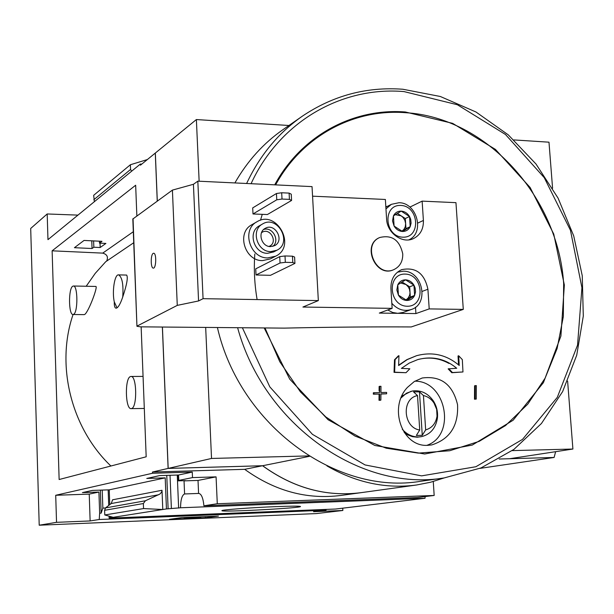 <?xml version="1.0" encoding="UTF-8"?>
<svg xmlns="http://www.w3.org/2000/svg" width="614" height="614" viewBox="0 0 614 614"><rect width="100%" height="100%" fill="white"/><g stroke="black" fill="none" stroke-linecap="round" stroke-linejoin="round"><path stroke-width="0.92" d="M84.133 314.614L84.747 314.445C88.7 311.651 98.163 286.17 95.845 286.446L73.473 286.009C77.886 285.579 78.047 312.411 73.634 314.314L72.959 314.498C68.561 314.882 68.346 288.465 72.728 286.231L73.473 286.009M133.737 242.73L105.723 261.717L95.262 273.322L86.19 286.254M84.126 314.629L73.074 314.498C55.59 365.284 71.101 428.096 110.896 466.011M122.739 296.976C126.868 284.604 128.165 277.305 126.637 275.064L118.609 274.88C122.186 277.106 123.56 284.466 122.739 296.976C120.306 304.145 118.08 307.883 116.069 308.197C114.741 307.952 114.15 305.864 114.304 301.919C111.878 291.681 114.665 273.982 118.609 274.88M105.37 508.008L102.853 508.108L101.141 513.15L99.652 513.204L98.923 492.044L82.437 492.605L92.453 490.402L109.238 489.842L109.76 504.662M92.046 248.517L93.835 247.219L100.182 247.519L105.9 243.428L99.491 243.121L101.978 241.317L84.034 240.442L74.424 247.695L92.046 248.517L91.778 240.818M101.141 513.15L100.351 490.141M102.853 508.108L102.223 490.072M93.835 247.219L93.612 240.911M100.182 247.519L100.028 243.144M109.238 489.842L165.197 477.869L166.448 508.929L180.547 507.77L425.049 498.261L335.62 509.029L114.189 517.917M114.196 518.093L109.146 518.124L109.077 516.159M108.701 505.468L108.156 489.88M99.491 243.121L99.422 241.195M109.146 518.124L111.748 517.717L110.221 517.779L110.175 516.458M165.197 477.869L146.777 478.444L159.747 475.581L178.551 475.013L178.774 480.401L180.478 480.348L177.976 480.862L177.73 475.044M177.976 480.862L185.298 480.624L184.039 480.877L184.591 493.955C181.997 495.13 180.646 499.735 180.547 507.77M168.121 508.868L166.762 475.374M171.375 508.354L170.024 475.274M178.636 508.07L177.262 475.052M166.448 508.929L162.787 509.505L162.012 490.279L112.6 499.788L111.249 503.541L105.485 507.916L104.618 510.295L104.779 514.962L113.222 517.303L110.221 517.779M178.551 475.013L192.259 472.082L152.51 473.256L152.464 472.02L168.113 468.421L162.365 327.032M178.774 480.401L192.497 477.6L192.259 472.082M276.039 506.619C290.499 506.066 298.581 506.005 300.3 506.42C305.465 507.847 220.587 512.444 221.93 510.664C220.856 509.866 251.333 507.563 276.039 506.619M104.779 514.962L143.546 508.576L162.787 509.505L113.222 517.303M99.652 513.204L99.23 519.505L90.128 520.941L56.534 522.33L55.713 495.275L152.51 473.256M55.713 495.275L89.237 494.116L98.923 492.044M77.947 215.115L47.194 213.964L47.969 239.644L140.383 164.038L141.773 164.107M433.269 481.522L434.175 495.46L417.044 497.555L203.917 505.79C203.142 498.107 201.446 493.994 198.829 493.433L184.591 493.955M425.049 498.261L425.057 496.572M184.039 480.877L198.023 480.432L216.074 476.871L192.497 477.6M198.583 493.456L198.023 480.432M90.128 520.941L89.237 494.116M47.194 213.964L30.7 228.454L39.212 525.208L316.387 513.58L342.85 510.48L313.516 511.692L326.088 510.18L326.08 509.42M326.088 510.18L99.23 519.505M398.432 295.15L396.844 289.954L397.78 284.812L398.432 295.15L406.867 300.461C403.329 300.269 400.52 298.496 398.432 295.15M414.611 295.449C412.969 298.711 410.382 300.384 406.867 300.461L414.611 295.449L413.951 285.157L415.148 288.035L415.524 291.857L414.611 295.449L410.336 297.053L409.676 286.815L402.009 281.964M405.555 279.838C409.085 280.053 411.879 281.826 413.951 285.157L405.555 279.838L397.78 284.812C399.453 281.55 402.04 279.892 405.555 279.838M394.088 226.075L392.515 220.917L393.451 215.867L394.088 226.075L402.485 231.478C398.962 231.217 396.168 229.413 394.088 226.075M410.19 226.681C408.548 229.866 405.977 231.463 402.485 231.478L410.19 226.681L409.538 216.527L410.72 219.382L411.096 223.158L410.19 226.681L405.961 228.638L405.317 218.53L397.365 213.388M401.188 211.116C404.695 211.4 407.481 213.196 409.538 216.527L401.188 211.116L393.451 215.867C395.109 212.682 397.688 211.101 401.188 211.116M256.03 274.98L270.475 275.318L294.935 263.391L294.597 257.059L292.456 256.176L285.003 255.961L279.723 256.637L255.723 268.848L256.03 274.98L280.053 262.992L279.723 256.637M275.694 256.161L270.421 258.862L262.531 260.62C244.733 261.08 236.26 232.629 251.824 224.747L256.959 221.761C241.294 229.697 249.837 258.379 267.758 257.926L275.694 256.161C296.815 246.344 276.714 209.343 256.959 221.761M387.764 309.978L392.576 312.442L397.711 313.332L379.322 313.086L392.139 308.358L302.917 307.046L318.336 300.591L312.035 186.618L197.831 181.161L193.418 184.292L172.411 190.11L132.824 219.021L136.937 326.226M318.336 300.591L203.065 298.68L197.831 181.161M252.999 213.971L267.374 214.539L291.581 200.44L291.251 194.185L289.102 193.103L281.688 192.758L276.446 193.517L252.699 207.908L252.999 213.971L276.768 199.796L276.446 193.517M417.52 395.608C401.257 398.363 403.076 427.682 419.723 430.015L417.52 395.608L413.575 391.885L419.469 391.832L423.437 395.554L425.656 429.9C432.041 427.996 435.833 423.407 437.03 416.131L436.654 409.331L434.006 403.053C431.304 399.023 427.781 396.521 423.437 395.554M402.277 429.263C406.829 434.39 412.224 436.961 418.479 436.961L421.611 436.623C430.468 434.336 435.733 428.204 437.398 418.249C438.066 412.04 436.731 406.291 433.407 400.996C427.943 393.229 420.951 389.898 412.439 390.988L406.376 393.252L401.065 397.903M419.723 430.015L416.346 435.441L422.263 435.318L425.656 429.9M409.868 207.11L422.133 201.131L455.949 202.658L463.286 309.402L411.234 326.947C371.178 326.732 328.858 327.124 284.259 328.122L140.483 326.84L136.937 326.287L133.046 218.645M458.681 355.775L459.226 365.468C446.631 354.738 432.394 351.484 416.515 355.713L407.197 359.62L398.624 365.545L398.962 355.69L398.348 355.874L394.495 359.789L394.027 372.353L406.007 372.706L409.853 368.784L401.402 368.377L409.246 363.089L417.75 359.597C432.156 355.79 445.142 358.676 456.709 368.262L448.143 368.868L451.812 372.721L462.971 371.961L462.327 359.627L458.681 355.775L458.036 355.959L458.535 364.869M398.639 365.207L406.928 359.612L416.515 355.713M418.326 359.428C429.102 356.772 439.317 358.108 448.964 363.434M386.62 393.797L386.628 392.415L380.941 392.507L380.979 386.298L379.713 386.321L379.675 392.53L373.35 392.791L373.343 394.18L379.068 394.073L379.007 400.282L380.273 400.259L380.872 400.105L380.933 393.889L386.62 393.797L380.933 394.034M379.713 386.321L379.114 386.482L379.091 390.918M474.484 399.223L476.249 399.069L476.349 385.63L475.228 385.63L475.136 399.077L474.484 399.223L474.576 385.792L475.228 385.63M407.443 387.388L414.281 381.54L422.217 378.001C440.944 375.553 452.718 384.448 457.553 404.695C458.543 425.648 449.978 439.048 431.857 444.897L427.705 445.342C401.963 447.115 388.24 407.481 407.443 387.388M157.245 201.108L155.288 153.078L140.429 165.204L140.383 164.038M94.364 201.684L93.681 195.298L130.383 164.744L130.559 169.472L131.657 171.168M147.345 159.563L130.383 164.744M106.652 261.08C108.432 257.005 107.112 254.357 102.715 253.121L52.129 250.819L135.663 185.236L136.853 215.89M141.143 326.848L146.178 456.801L59.136 479.519L52.129 250.819M56.534 522.33L39.212 525.208M342.85 510.48L342.719 508.177M434.175 495.46L217.287 503.749L203.917 505.79M262.554 465.742C293.454 488.084 326.264 497.064 360.978 492.681L340.877 495.452C306.9 499.75 274.834 491.039 244.679 469.326L262.554 465.742L168.113 468.421M152.464 472.02L244.679 469.326M217.287 503.749L216.074 476.871M143.546 508.576L143.354 503.541L104.618 510.295M143.354 503.541L145.388 500.778L159.939 494.032L161.605 492.121L162.012 490.279M169.441 519.314L181.821 517.602L218.454 516.082L205.406 517.809L169.441 519.314M398.962 355.69L395.101 359.604L394.633 372.176L394.027 372.353M395.101 359.604L394.495 359.789M394.633 372.176L406.007 372.706M448.78 368.699L452.457 372.544L451.812 372.721M452.457 372.544L462.971 371.961M373.941 392.638L373.934 394.019L373.343 394.18M373.934 394.019L379.068 394.073M379.667 393.912L379.606 400.136L379.007 400.282M379.606 400.136L380.872 400.105M475.136 399.077L476.249 399.069M479.895 468.39L554.112 457.461L499.182 459.019M554.112 457.461L555.624 451.674M288.941 125.494L196.38 119.553L199.136 181.222M157.299 201.07L155.342 153.032L196.38 119.553M205.675 327.416L211.531 458.451L308.742 455.918M162.426 327.032L168.175 468.413L211.531 458.451M168.175 468.413L262.623 465.727L309.433 456.34M326.986 465.934C356.036 482.673 385.861 489.028 416.453 485.014L430.537 482.251L444.129 477.938M262.623 465.727C293.523 488.076 326.333 497.056 361.055 492.666L416.453 485.014M512.237 450.615L572.908 449.034L509.681 458.712L499.205 459.011M552.577 188.252L548.985 142.179L513.903 139.923M567.612 381.102L572.908 449.034M237.61 327.707C263.989 424.911 360.855 492.129 444.175 477.93L421.05 481.222C337.017 495.69 239.882 425.632 217.402 327.523M234.893 182.934C247.434 160.991 263.49 143.208 283.069 129.585L302.249 116.246C278.457 132.839 259.914 155.258 246.613 183.494M205.406 517.809L205.352 516.627M196.726 517.103L201.3 516.911L193.18 518.208L184.169 518.584L194.454 517.41L187.991 517.679L196.718 516.988M187.991 517.679L187.991 518.285M184.169 518.584L184.123 517.51M185.727 518.377L185.689 517.448M404.219 432.578L407.673 434.865L412.378 436.661L417.259 437.206L421.611 436.623M411.157 391.264L401.863 396.045M426.814 445.35C456.57 435.249 446.294 380.764 414.872 381.179M422.263 435.318L419.469 391.832M203.065 298.68L198.568 300.952L177.269 305.381L172.411 190.11M198.568 300.952L193.418 184.292M153.185 253.367L153.723 253.237C156.685 253.221 156.186 268.817 153.254 268.103C150.607 268.18 150.545 254.664 153.185 253.367M177.269 305.381L137.16 326.019M393.681 269.684L393.513 269.761C375.952 278.065 361.416 245.063 379.391 237.672L379.544 237.603M392.139 308.358L390.911 288.496C390.765 279.431 394.326 273.161 401.594 269.676C415.724 266.783 424.497 273.307 427.912 289.24L429.201 308.903L463.286 309.402M422.133 201.131L423.399 220.464C423.606 229.053 420.291 235.093 413.452 238.6C402.377 244.111 387.012 232.982 386.59 219.006L385.377 199.466L312.564 196.181M397.435 272.186L403.337 271.196C422.609 270.69 429.593 304.007 411.303 309.51L403.152 312.434L397.711 313.332L415.908 313.577L429.201 308.903M386.997 206.534L385.807 206.488M402.753 253.904C399.66 240.043 391.978 234.579 379.713 237.526C361.73 244.909 376.275 277.935 393.843 269.623C399.929 266.668 402.899 261.426 402.753 253.904M415.908 313.577L415.501 307.223M262.585 223.964L259.4 225.791C247.427 231.77 253.866 253.636 267.52 253.313L273.637 251.932L276.891 250.243C292.878 242.714 277.612 214.624 262.585 223.964C250.566 229.966 257.043 251.94 270.751 251.625L276.891 250.243M270.498 246.605L274.596 245.669C285.026 240.688 275.041 222.329 265.187 228.385C257.228 232.292 261.457 246.797 270.498 246.605M268.978 246.421L269.769 246.068C278.096 242.069 270.122 227.41 262.232 232.238L261.495 232.714M272.877 246.337C280.237 240.573 272.516 226.405 263.675 229.475M294.935 263.391L292.794 262.523L285.333 262.324L280.053 262.992M285.333 262.324L285.003 255.961M292.794 262.523L292.456 256.176M291.581 200.44L289.44 199.373L282.018 199.051L276.768 199.796M282.018 199.051L281.688 192.758M289.44 199.373L289.102 193.103M400.827 205.437C419.109 206.074 421.196 237.933 402.845 237.181C384.379 236.689 382.399 204.424 400.827 205.437M385.96 208.898L391.394 204.324L398.993 202.727C417.013 202.597 425.057 232.829 408.832 239.859M405.194 274.09C423.568 274.366 425.686 306.639 407.236 306.24C388.67 306.11 386.666 273.422 405.194 274.09M411.303 309.51C404.043 311.682 397.55 309.617 391.832 303.324M395.309 214.662L401.165 215.844L403.129 217.548L404.879 220.365L405.639 223.58L405.294 226.758L403.889 229.459L402.124 231.025L405.961 228.638M409.538 216.527L405.317 218.53M400.481 282.939L406.038 284.535L408.295 286.907L409.484 289.309L410.029 292.594L409.661 295.157L408.249 297.928L406.483 299.54L410.336 297.053M405.777 300L406.483 299.54L405.716 299.97M413.951 285.157L409.676 286.815M130.398 376.582L131.058 376.459C136.838 375.791 137.382 407.335 131.603 408.54L131.051 408.632C125.287 409.246 124.665 378.216 130.398 376.582M117.044 307.89L114.304 301.919M275.609 184.883C302.349 135.801 353.833 108.678 405.386 112.684C486.388 117.228 558.195 197.04 563.66 283.576L563.33 316.632L557.105 348.545L545.14 378.109L527.764 404.15L505.522 425.563L479.181 441.359L449.724 450.737L418.303 453.117L386.237 448.197L354.946 436.017L325.873 416.983L300.399 391.839L279.769 361.7L264.995 327.945M130.559 169.472L93.835 199.703M274.727 184.837C301.543 135.318 353.388 107.934 405.301 111.978L452.633 123.353L495.46 149.425L530.12 187.485L553.744 234.041L564.35 285.026L560.904 336.065L543.436 382.606L513.097 420.252L472.304 445.058L424.658 454.007L374.832 445.48L328.091 419.746L289.724 379.13L264.181 327.937M257.113 299.578C254.511 284.282 253.743 269.093 254.818 254.004M260.52 220.242L262.247 214.34M251.065 183.709C279.654 121.395 341.937 86.244 403.981 91.578L457.376 104.748L505.491 134.489L544.242 177.653L570.452 230.25L581.934 287.728L577.544 345.137L557.297 397.358L522.506 439.401L475.888 466.732L421.603 475.865L365.061 464.944L312.419 434.328L269.815 386.866L242.384 327.746M158.727 494.731L111.249 503.541M145.388 500.778L105.485 507.916M417.819 223.051L423.399 220.464M422.263 291.366L427.912 289.24M133.315 231.724L102.715 253.121M434.006 403.053L433.407 400.996M437.03 416.131L437.398 418.249M444.175 477.93L481 467.937L513.895 449.41L541.456 423.483L562.639 391.571L576.723 355.214L583.3 316.041L582.249 275.724L573.714 235.891L558.088 198.145L535.991 163.999L508.269 134.857L475.973 111.994L440.353 96.498L402.853 89.245C366.458 86.597 332.918 95.592 302.249 116.246M391.394 204.324L385.845 207.118M143.062 376.405L131.058 376.459M144.305 408.464L131.158 408.632"/></g></svg>
